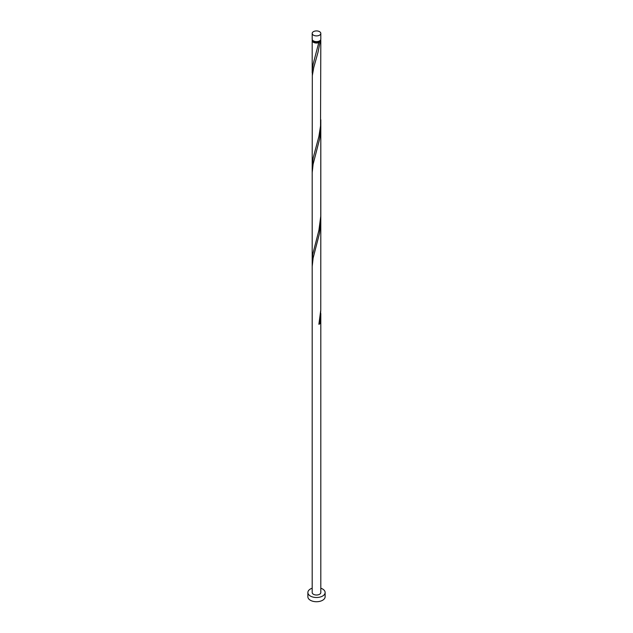 <?xml version="1.0" encoding="UTF-8"?>
<svg xmlns="http://www.w3.org/2000/svg" width="633" height="633" viewBox="0 0 633 633"><rect width="100%" height="100%" fill="white"/><g stroke="black" fill="none" stroke-linecap="round" stroke-linejoin="round"><path stroke-width="0.95" d="M313.454 35.171A4.312 2.492 0 0 0 318.154 35.709A4.312 2.492 0 0 0 320.812 33.407A4.312 2.492 0 0 0 319.546 31.65A4.312 2.492 0 0 0 314.846 31.112A4.312 2.492 0 0 0 312.188 33.407A4.312 2.492 0 0 0 313.454 35.171M320.812 33.407L320.812 39.135A4.312 2.492 180 0 1 318.154 41.438A4.312 2.492 180 0 1 313.454 40.9A4.312 2.492 180 0 1 312.188 39.135L312.188 33.407M319.95 40.631A3.45 1.994 180 0 1 318.937 41.952A3.45 1.994 180 0 1 314.063 41.952A3.45 1.994 180 0 1 313.05 40.631M312.188 588.215A8.625 4.977 0 0 0 307.875 592.528A8.625 4.977 0 0 0 310.399 596.049A8.625 4.977 0 0 0 319.8 597.125A8.625 4.977 0 0 0 325.125 592.528A8.625 4.977 0 0 0 322.601 589.006A8.625 4.977 0 0 0 320.812 588.215M307.875 592.528L307.875 596.753A8.625 4.977 0 0 0 310.399 600.274A8.625 4.977 0 0 0 319.8 601.35A8.625 4.977 0 0 0 325.125 596.753L325.125 592.528M320.638 39.839A4.312 2.492 180 0 1 320.812 40.544A4.312 2.492 180 0 1 320.092 41.92L318.937 41.952L318.882 42.625A4.312 2.492 180 0 1 313.454 42.308A4.312 2.492 180 0 1 312.188 40.544A4.312 2.492 180 0 1 312.362 39.839M318.937 41.952L313.177 64.036L312.346 69.377L312.314 75.754M320.812 40.544L320.543 125.92L318.882 136.514L313.177 157.926L312.188 166.653L312.322 75.596L313.754 67.502L318.011 52.27L320.092 41.92M320.812 119.7L320.765 216.169L318.882 230.404L312.678 254.513L312.314 263.534M320.749 122.699L320.512 132.218L319.523 139.339L313.121 164.153L312.188 172.635L312.188 266.525L313.121 258.042L319.523 233.229L320.812 219.58L320.765 310.067L318.882 324.294A4.312 2.492 180 0 0 320.092 323.59L320.749 310.479M312.188 266.525L312.188 592.528A4.312 2.492 0 0 0 313.454 594.284A4.312 2.492 0 0 0 318.154 594.822A4.312 2.492 0 0 0 320.812 592.528L320.812 313.47M319.04 323.574A0.862 0.498 180 0 1 320.092 323.59M312.188 40.544L312.188 72.755M312.188 166.653L312.188 260.543M320.812 125.69L320.812 219.58"/></g></svg>
